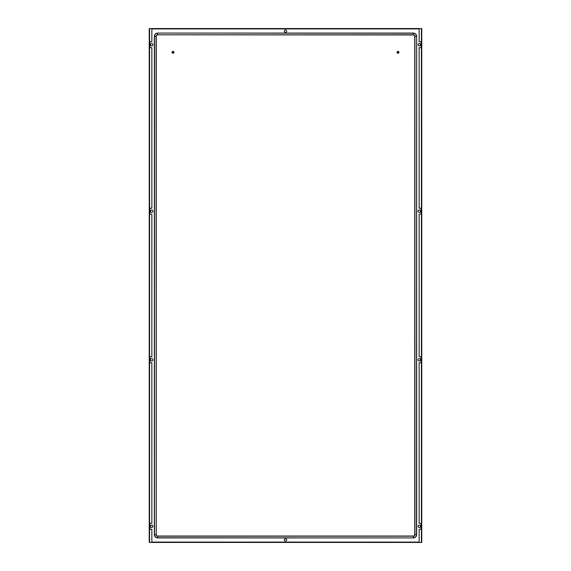 <?xml version="1.0" encoding="UTF-8"?>
<svg xmlns="http://www.w3.org/2000/svg" width="571" height="571" viewBox="0 0 571 571"><rect width="100%" height="100%" fill="white"/><g stroke="black" fill="none" stroke-linecap="round" stroke-linejoin="round"><path stroke-width="0.86" d="M285.5 538.646A1.192 1.192 0 0 0 284.308 539.838A1.192 1.192 0 0 0 285.5 541.023A1.192 1.192 0 0 0 286.692 539.838A1.192 1.192 0 0 0 285.5 538.646M419.264 210A1.192 1.192 0 0 0 418.079 211.184A1.192 1.192 0 0 0 419.264 212.376A1.192 1.192 0 0 0 420.456 211.184A1.192 1.192 0 0 0 419.264 210M419.264 43.532A1.192 1.192 0 0 0 418.079 44.724A1.192 1.192 0 0 0 419.264 45.908A1.192 1.192 0 0 0 420.456 44.724A1.192 1.192 0 0 0 419.264 43.532M151.736 43.532A1.192 1.192 0 0 1 152.921 44.724A1.192 1.192 0 0 1 151.736 45.908A1.192 1.192 0 0 1 150.544 44.724A1.192 1.192 0 0 1 151.736 43.532M151.736 525.092A1.192 1.192 0 0 0 150.544 526.276A1.192 1.192 0 0 0 151.736 527.468A1.192 1.192 0 0 0 152.921 526.276A1.192 1.192 0 0 0 151.736 525.092M419.264 525.092A1.192 1.192 0 0 1 420.456 526.276A1.192 1.192 0 0 1 419.264 527.468A1.192 1.192 0 0 1 418.079 526.276A1.192 1.192 0 0 1 419.264 525.092M151.736 210A1.192 1.192 0 0 1 152.921 211.184A1.192 1.192 0 0 1 151.736 212.376A1.192 1.192 0 0 1 150.544 211.184A1.192 1.192 0 0 1 151.736 210M151.736 358.624A1.192 1.192 0 0 0 150.544 359.816A1.192 1.192 0 0 0 151.736 361A1.192 1.192 0 0 0 152.921 359.816A1.192 1.192 0 0 0 151.736 358.624M419.264 358.624A1.192 1.192 0 0 1 420.456 359.816A1.192 1.192 0 0 1 419.264 361A1.192 1.192 0 0 1 418.079 359.816A1.192 1.192 0 0 1 419.264 358.624M285.5 29.977A1.192 1.192 0 0 1 286.692 31.162A1.192 1.192 0 0 1 285.5 32.354A1.192 1.192 0 0 1 284.308 31.162A1.192 1.192 0 0 1 285.5 29.977M151.85 542.45L149.238 542.45L149.238 28.55L419.15 28.55L419.15 41.747L421.048 41.747L421.048 47.693L419.15 47.693L419.15 208.215L421.048 208.215L421.048 214.161L419.15 214.161L419.15 356.839L421.048 356.839L421.048 362.785L419.15 362.785L419.15 523.307L421.048 523.307L421.048 529.253L419.15 529.253L419.15 542.45L151.85 542.45L151.85 529.253L149.952 529.253L149.952 523.307L151.85 523.307L151.85 362.785L149.952 362.785L149.952 356.839L151.85 356.839L151.85 214.161L149.952 214.161L149.952 208.215L151.85 208.215L151.85 47.693L149.952 47.693L149.952 41.747L151.85 41.747L151.85 28.55M149.238 542.45L149.238 28.55M419.15 542.093L151.85 542.093L419.15 542.093M419.15 28.55L421.762 28.55L421.762 542.45L419.15 542.45M421.762 28.55L421.762 542.45M151.85 28.907L419.15 28.907L151.85 28.907M173.969 52.332A0.949 0.949 0 0 0 172.863 51.39A0.949 0.949 0 0 0 172.863 53.267A0.949 0.949 0 0 0 173.969 52.332M173.17 51.39L173.17 53.267M172.863 51.39L172.863 53.267M398.936 52.332A0.949 0.949 0 0 0 397.83 51.39A0.949 0.949 0 0 0 397.83 53.267A0.949 0.949 0 0 0 398.936 52.332M398.137 51.39L398.137 53.267M397.83 51.39L397.83 53.267M157.682 34.974A1.427 1.427 0 0 0 156.254 36.394L156.254 534.606A1.427 1.427 0 0 0 157.682 536.026L413.318 536.026A1.427 1.427 0 0 0 414.746 534.606L414.746 36.394A1.427 1.427 0 0 0 413.318 34.974L157.682 34.81A1.585 1.585 0 0 0 156.097 36.394L156.254 36.394M154.348 36.394L154.348 534.606A3.326 3.326 0 0 0 157.682 537.932L413.318 537.932A3.326 3.326 0 0 0 416.652 534.606L416.652 36.394A3.326 3.326 0 0 0 413.318 33.068L157.682 33.068A3.326 3.326 0 0 0 154.348 36.394L156.097 36.394L156.254 534.606M149.595 542.45L149.595 28.55M421.405 28.55L421.405 542.45M413.318 33.068L413.318 34.81L157.682 34.81L157.682 33.225A3.169 3.169 0 0 0 154.505 36.394L154.505 534.606L156.097 534.606A1.585 1.585 0 0 0 157.682 536.19L157.682 536.026M157.682 33.068L413.318 33.225A3.169 3.169 0 0 1 416.495 36.394L414.746 36.394M416.652 534.606L414.903 534.606L414.903 36.394A1.585 1.585 0 0 0 413.318 34.81L413.318 34.974M416.652 36.394L416.495 534.606A3.169 3.169 0 0 1 413.318 537.775L413.318 536.026M157.682 537.932L157.682 536.19L413.318 536.19A1.585 1.585 0 0 0 414.903 534.606L414.746 534.606M413.318 537.932L157.682 537.775A3.169 3.169 0 0 1 154.505 534.606L154.348 534.606"/></g></svg>
